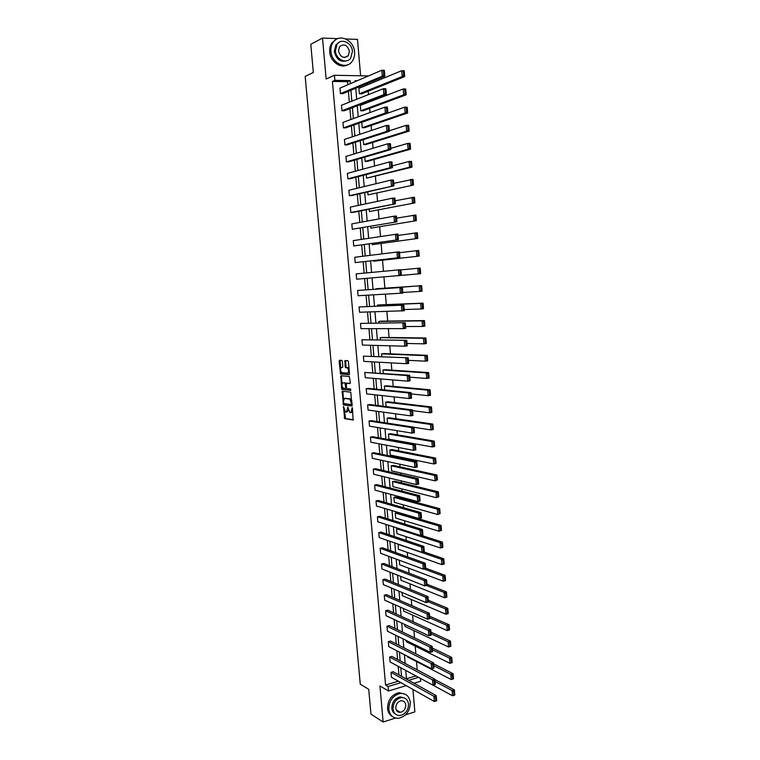 <?xml version="1.0" encoding="UTF-8"?>
<svg xmlns="http://www.w3.org/2000/svg" width="760" height="760" viewBox="0 0 760 760"><rect width="100%" height="100%" fill="white"/><g stroke="black" fill="none" stroke-linecap="round" stroke-linejoin="round"><path stroke-width="1.14" d="M343.491 406.486L344.631 418.646L353.162 420.014L352.288 407.702L350.825 412.699L349.79 412.471L347.814 407.075L346.465 412.062L345.439 411.844L343.491 406.486M399.75 711.987L399.104 712.272M337.677 38.646L322.515 38.066L310.792 44.298L313.32 72.495L305.178 76.38L360.259 684.171L368.724 689.311L370.956 714.134L383.135 722L395.504 718.058M405.545 714.856L414.865 711.892L412.955 689.434M360.601 75.781L357.504 39.406L345.724 38.95M342.37 361.418L341.943 360.43L339.483 360.259L339.112 361.238L340.594 373.977L349.135 374.69L349.514 373.72L348.45 361.76L347.89 360.724L345.012 360.563L345.087 366.633L345.524 367.622L347.415 367.887C348.897 370.148 348.945 371.906 347.548 373.16L341.687 372.628C340.224 370.395 340.166 368.657 341.534 367.394L342.447 367.45L342.827 366.481L342.37 361.418M406.21 685.625L388.502 691.001L379.943 685.947L383.135 722M388.502 691.001L388.103 686.508L400.938 682.651M347.833 84.74L347.567 81.681L332.415 81.434L385.567 685.026L388.103 686.508M332.415 81.434L334.875 80.341L334.428 75.269L368.495 75.934M322.515 38.066L326.144 79.03L334.428 75.269M342.256 391.219L343.387 404.861L351.918 406.02L350.797 392.188L342.256 391.219M341.553 388.445L340.869 375.763L349.286 376.456L350.312 382.612L349.923 383.572L346.474 383.249L346.398 387.562L346.845 388.569L350.626 389.015L350.673 390.393L341.99 389.443L341.553 388.445L342.456 388.312L342.342 387.096M360.8 110.789L363.137 110.789L406.125 94.838L403.674 94.81L360.8 110.789L360.335 105.355L403.199 88.968L405.65 88.996L405.755 89.576L404.766 89.566L405.099 93.66L406.087 93.67L405.755 89.576M363.698 144.59L366.016 144.552L409.07 131.109L406.628 131.138L363.698 144.59L363.28 139.707M366.567 178.173L411.986 167.133L409.564 167.2L366.567 178.173L366.263 174.534M369.426 211.536L414.884 202.91L369.426 211.536L369.217 209.123M372.267 244.682L417.772 238.431L372.267 244.682L372.162 243.485M375.079 277.618L420.631 273.714L375.079 277.618M377.52 306.109L377.435 305.121L379.705 304.893L423.016 303.154L420.641 303.392L422.19 304.133L422.503 308.056L423.453 307.962L423.139 304.038L422.19 304.133M380.399 339.824L380.219 337.668L382.479 337.402L425.837 337.991L423.472 338.276L425.02 339.036L425.334 342.94L426.284 342.817L425.97 338.922L425.02 339.036M383.268 373.322L382.983 370.006L385.234 369.702L428.649 372.59L426.293 372.913L427.832 373.702L428.146 377.577L429.087 377.445L428.773 373.568L427.832 373.702M386.118 406.59L385.738 402.144L387.97 401.802L431.433 406.952L429.087 407.322L430.625 408.13L430.939 411.977L431.88 411.825L431.566 407.977L430.625 408.13M434.644 445.977L434.644 446.528L432.307 446.947L388.901 439.175L388.464 434.074L390.697 433.694L434.197 441.085L431.87 441.493L433.399 442.32L433.713 446.139L434.644 445.977L434.34 442.159L433.399 442.32M437.399 479.892L435.072 480.852L391.618 470.867L391.181 465.804L393.404 465.395L436.943 474.981L434.625 475.437L436.154 476.283L436.468 480.082L437.399 479.892L437.085 476.102L436.154 476.283M440.125 513.589L437.808 514.529L394.316 502.369L393.88 497.334L396.093 496.888L439.679 508.658L437.37 509.153L438.9 510.017L439.204 513.788L440.125 513.589L439.822 509.817L438.9 510.017M442.842 547.058L442.538 543.314L441.617 543.524L441.921 547.267L442.823 547.438L440.524 547.979L396.986 533.672L396.558 528.665L398.135 528.323M445.531 580.298L445.236 576.574L444.315 576.811L444.619 580.526L445.512 580.63L443.222 581.21L399.655 564.775L399.266 560.225M448.21 613.32L447.916 609.625L447.003 609.871L447.298 613.567L448.181 613.595L445.911 614.213L402.296 595.688L402.021 592.448M450.87 646.114L450.575 642.447L449.663 642.713L449.967 646.38L450.841 646.342L448.58 646.997L404.928 626.401L404.757 624.463M453.511 678.699L453.216 675.051L452.314 675.327L452.608 678.975L453.473 678.87L451.221 679.563L407.541 656.934L407.483 656.269M406.476 678.765L415.891 675.944M417.221 669.864L416.527 661.589M415.872 653.875L415.216 646.133M414.513 637.839L413.905 630.639M413.155 621.756L412.585 615.087M411.787 605.615L411.264 599.497M410.409 589.418L409.944 583.851M409.032 573.173L408.614 568.147M407.654 556.871L407.274 552.406M406.267 540.521L405.935 536.607M404.88 524.106L404.595 520.761M403.484 507.651L403.247 504.868M402.724 498.674L402.629 497.543M402.087 491.131L401.897 488.917M401.384 482.79L401.223 480.909M400.681 474.563L400.548 472.919M400.035 466.849L399.808 464.217M399.276 457.928L399.19 456.874M398.677 450.86L398.392 447.469M397.86 441.247L397.822 440.772M397.318 434.824L396.967 430.663M395.96 418.731L395.542 413.81M394.592 402.581L394.108 396.891M393.214 386.394L392.663 379.915M391.837 370.139L391.229 362.881M390.459 353.846L389.776 345.8M389.072 337.488L388.322 328.652M387.685 321.081L386.868 311.448M386.289 304.627L385.405 294.177M384.892 288.116L383.942 276.858M383.467 271.291L382.536 260.262M381.995 253.897L381.121 243.599M380.513 236.436L379.705 226.888M379.031 218.918L378.29 210.13M377.54 201.343L376.865 193.306M376.048 183.701L375.43 176.434M374.547 166.003L373.996 159.495M373.046 148.238L372.562 142.509M371.535 130.416L371.117 125.466M370.025 112.537L369.673 108.366M369.132 101.992L369.065 101.27M368.505 94.591L368.22 91.21M367.669 84.73L367.555 83.381M454.822 694.906L454.527 691.277L453.634 691.562L453.929 695.191L454.793 695.058L452.542 695.77L408.832 672.096M452.19 662.435L451.896 658.778L450.993 659.043L451.288 662.701L452.162 662.635L449.901 663.309L406.239 641.687L406.125 640.395M449.54 629.745L449.245 626.059L448.333 626.316L448.637 630.002L449.512 629.992L447.241 630.629L403.617 611.068L403.389 608.484M446.88 596.837L446.576 593.133L445.664 593.37L445.958 597.075L446.851 597.142L444.572 597.74L400.976 580.25L400.644 576.365M444.191 563.702L443.887 559.977L442.966 560.196L443.27 563.929L444.173 564.062L441.873 564.623L398.325 549.242L398.269 544.169M441.484 530.347L439.166 531.288L395.656 518.044L395.228 513.019L397.423 512.563L441.037 525.407L438.729 525.92L440.258 526.803L440.562 530.556L441.484 530.347L441.18 526.594L440.258 526.803M438.767 496.774L436.44 497.724L392.967 486.647L392.53 481.593L394.744 481.166L438.311 491.853L436.002 492.318L437.532 493.183L437.836 496.964L438.767 496.774L438.453 492.993L437.532 493.183M436.022 462.963L436.012 463.495L433.694 463.933L390.26 455.041L389.832 449.958L392.055 449.568L435.575 458.061L433.248 458.498L434.786 459.334L435.09 463.144L436.022 462.963L435.717 459.154L434.786 459.334M387.534 423.149L387.106 418.133L389.338 417.772L432.82 424.051L430.483 424.441L432.012 425.258L432.326 429.087L433.266 428.925L432.953 425.096L432.012 425.258M384.693 389.984L384.36 386.099L386.612 385.776L430.036 389.804L427.69 390.146L429.229 390.944L429.542 394.801L430.483 394.659L430.169 390.801L429.229 390.944M381.843 356.601L381.606 353.865L383.857 353.58L427.243 355.319L424.887 355.623L426.426 356.402L426.74 360.287L427.69 360.164L427.376 356.278L426.426 356.402M378.964 322.99L378.831 321.413L381.092 321.166L424.431 320.596L422.056 320.863L423.605 321.613L423.918 325.527L424.868 325.423L424.555 321.508L423.605 321.613M376.067 289.161L421.601 285.646L419.216 285.865L420.764 286.596L421.078 290.529L422.037 290.444L421.714 286.501L420.764 286.596M373.673 261.183L419.197 256.101L373.673 261.183L373.625 260.585M370.842 228.142L416.328 220.704L370.842 228.142L370.69 226.337M368.001 194.883L413.44 185.05L368.001 194.883L367.745 191.862M365.132 161.414L367.45 161.348L410.533 149.159L408.101 149.197L365.132 161.414L364.772 157.149M362.254 127.718L364.581 127.699L407.597 113.002L405.156 113.002L362.254 127.718L361.788 122.303L404.681 107.179L407.132 107.188L407.227 107.796L406.248 107.787L406.581 111.872L407.559 111.872L407.227 107.796M359.347 93.803L361.694 93.831L404.652 76.608L402.192 76.561L359.347 93.803L358.881 88.35L401.717 70.689L404.177 70.746L404.272 71.297L403.284 71.278L403.617 75.382L404.605 75.401L404.272 71.297M420.46 678.414L420.698 681.236L414.01 683.259M408.699 680.314L418.522 677.359M357.285 80.712L355.11 80.674L355.195 81.605M355.765 88.274L356.706 99.246M357.266 105.802L358.216 116.831M358.767 123.272L359.727 134.349M360.269 140.676L361.219 151.81M361.76 158.032L362.719 169.214M363.242 175.322L364.211 186.561M364.724 192.555L365.693 203.851M366.197 209.741L367.175 221.084M367.669 226.86L368.647 238.25M369.132 243.922L370.11 255.369M370.595 260.927L371.583 272.422M372.048 277.885L373.036 289.37M373.502 294.861L374.481 306.223M374.955 311.79L375.924 323.028M376.409 328.662L377.359 339.767M377.853 345.477L378.793 356.459M379.287 362.235L380.228 373.094M380.722 378.936L381.644 389.68M382.156 395.58L383.068 406.201M383.581 412.176L384.484 422.674M384.997 428.716L385.89 439.099M386.412 445.198L387.296 455.458M387.828 461.624L388.702 471.77M389.234 478.002L390.089 488.034M390.63 494.332L391.485 504.241M392.027 510.596L392.873 520.391M393.423 526.813L394.259 536.494M394.81 542.982L395.637 552.548M396.197 559.094L397.005 568.547M397.575 575.149L398.373 584.487M398.952 591.156L399.741 600.381M400.32 607.116L401.099 616.227M401.688 623.019L402.458 632.025M403.047 638.875L403.807 647.767M404.405 654.673L405.156 663.461M405.755 670.434L406.505 679.098M350.351 83.676L350.084 80.588L334.875 80.341M401.527 676.343L400.786 667.736M400.188 660.82L399.437 652.108M398.838 645.25L398.078 636.424M397.49 629.622L396.72 620.692M396.14 613.957L395.361 604.913M394.782 598.234L393.993 589.076M393.423 582.464L392.616 573.192M392.055 566.637L391.248 557.26M390.688 550.762L389.861 541.272M389.31 534.841L388.474 525.236M387.933 518.861L387.087 509.143M386.545 502.835L385.69 493.002M385.159 486.761L384.294 476.805M383.762 470.63L382.897 460.56M382.365 454.442L381.482 444.258M380.959 438.206L380.076 427.909M379.553 421.923L378.66 411.502M378.147 405.584L377.235 395.048M376.732 389.187L375.81 378.527M375.307 372.742L374.376 361.959M373.882 356.24L372.941 345.344M372.457 339.682L371.507 328.662M371.022 323.076L370.063 311.933M369.578 306.413L368.609 295.146M368.134 289.693L367.156 278.302M366.69 272.887L365.702 261.488M365.227 255.977L364.249 244.625M363.764 239.001L362.786 227.696M362.292 221.968L361.323 210.719M360.82 204.886L359.851 193.686M359.337 187.739L358.368 176.595M357.846 170.544L356.896 159.448M356.354 153.282L355.404 142.243M354.863 135.974L353.913 124.982M353.362 118.598L352.422 107.663M351.861 101.165L350.92 90.278M347.567 81.681L350.084 80.588M398.943 674.918L398.202 666.349M397.603 659.452L396.853 650.778M396.264 643.938L395.504 635.16M394.915 628.387L394.145 619.486M393.566 612.769L392.787 603.772M392.207 597.113L391.419 588.003M390.849 581.409L390.051 572.175M389.481 565.649L388.673 556.311M388.113 549.841L387.296 540.389M386.745 533.976L385.909 524.419M385.367 518.073L384.522 508.392M383.981 502.103L383.135 492.318M382.594 486.096L381.738 476.188M381.206 470.031L380.332 460.009M379.81 453.919L378.926 443.773M378.404 437.75L377.52 427.49M376.998 421.524L376.105 411.151M375.592 405.26L374.68 394.763M374.176 388.93L373.264 378.318M372.761 372.552L371.83 361.827M371.336 356.126L370.395 345.268M369.911 339.635L368.961 328.662M368.476 323.104L367.517 311.999M367.042 306.508L366.073 295.288M365.598 289.864L364.619 278.521M364.154 273.135L363.166 261.782M362.691 256.291L361.712 244.986M361.228 239.391L360.249 228.133M359.755 222.433L358.786 211.232M358.283 205.418L357.323 194.275M356.81 188.357L355.851 177.261M355.328 171.228L354.369 160.18M353.837 154.052L352.887 143.051M352.345 136.809L351.395 125.865M350.844 119.51L349.904 108.623M349.344 102.153L348.403 91.323M385.567 685.026L398.363 681.197M340.433 93.613L382.318 76.171L384.826 76.219L342.817 93.641L340.433 93.613L339.948 88.112L381.824 70.243L384.332 70.3L384.398 70.861L383.401 70.832L383.743 74.984L384.75 75.012L384.398 70.861M341.924 110.77L383.857 94.62L386.356 94.648L344.308 110.77L341.924 110.77L341.449 105.279L383.363 88.711L385.871 88.749L385.938 89.328L384.93 89.319L385.282 93.451L386.279 93.461L385.938 89.328M343.425 127.861L385.387 113.002L387.875 113.002L345.8 127.841L343.425 127.861L342.94 122.389L384.892 107.122L387.391 107.131L387.467 107.739L386.46 107.73L386.802 111.853L387.809 111.862L387.467 107.739M344.907 144.894L386.906 131.318L389.395 131.299L347.282 144.856L344.907 144.894L344.432 139.441L386.422 125.457L388.911 125.438L388.987 126.084L387.99 126.084L388.331 130.197L389.329 130.188L388.987 126.084M346.398 161.88L388.426 149.577L390.906 149.53L348.755 161.823L346.398 161.88L345.923 156.446L387.942 143.735L390.421 143.697L390.498 144.362L389.509 144.371L389.851 148.466L390.839 148.447L390.498 144.362M347.871 178.799L389.947 167.77L392.416 167.694L350.227 178.724L347.871 178.799L347.396 173.384L389.462 161.946L391.932 161.88L392.008 162.573L391.02 162.593L391.362 166.677L392.35 166.649L392.008 162.573M349.353 195.671L393.917 185.801L351.699 195.576L349.353 195.671L348.878 190.275L390.972 180.091L393.442 180.006L393.519 180.718L392.53 180.756L392.863 184.822L393.86 184.784L393.519 180.718M350.816 212.486L395.418 203.841L353.162 212.373L350.816 212.486L350.351 207.109L392.474 198.17L394.934 198.065L395.019 198.806L394.031 198.854L394.373 202.901L395.352 202.853L395.019 198.806M352.279 229.244L396.91 221.815L352.279 229.244L351.813 223.886L393.974 216.191L396.435 216.059L396.511 216.828L395.533 216.885L395.865 220.913L396.853 220.865L396.511 216.828M353.742 245.955L398.392 239.723L353.742 245.955L353.276 240.607L397.917 233.994L398.002 234.783L397.024 234.85L397.356 238.868L398.335 238.811L398.002 234.783M355.195 262.608L399.874 257.573L355.195 262.608L354.73 257.269L396.957 252.044L399.399 251.864L399.494 252.681L418.741 250.448L418.855 251.256L417.895 251.322L418.219 255.293L419.178 255.217L418.855 251.256M356.649 279.205L401.356 275.367L356.649 279.205L356.183 273.885L400.881 269.667L400.966 270.512L399.998 270.598L400.32 274.588L401.299 274.512L400.966 270.512M402.772 292.267L402.448 288.287L401.47 288.382L401.802 292.363L402.772 292.267L402.819 293.094L358.093 295.745L357.627 290.453L402.353 287.413L357.627 290.453M404.244 309.966L403.911 305.995L402.942 306.099L403.275 310.061L404.244 309.966L404.291 310.755L359.537 312.236L359.072 306.954L403.816 305.102L359.072 306.954M405.707 327.598L405.374 323.646L404.405 323.75L404.738 327.702L405.707 327.598L405.745 328.358L403.332 328.633L360.971 328.672L360.515 323.409L405.279 322.724L360.515 323.409M407.16 345.173L406.837 341.231L405.868 341.354L406.201 345.287L407.16 345.173L407.208 345.904L404.795 346.199L362.406 345.049L361.94 339.805L406.742 340.29L361.94 339.805M408.614 362.681L408.291 358.758L407.331 358.881L407.654 362.815L408.614 362.681L408.652 363.385L406.248 363.707L363.831 361.38L363.375 356.155L408.187 357.789L363.375 356.155M410.067 380.133L409.744 376.228L408.776 376.361L409.108 380.276L410.067 380.133L410.106 380.808L407.702 381.149L365.256 377.663L364.8 372.447L407.236 375.563L409.64 375.231L364.8 372.447M411.512 397.527L411.188 393.632L410.229 393.775L410.552 397.67L411.512 397.527L411.54 398.173L409.146 398.534L366.671 393.889L366.215 388.692L408.68 392.967L411.084 392.616L368.505 388.369L366.215 388.692M412.946 414.865L412.623 410.979L411.663 411.131L411.986 415.017L412.946 414.865L412.974 415.473L410.59 415.862L368.087 410.058L367.631 404.88L410.124 410.315L412.519 409.934L369.911 404.538L367.631 404.88M414.38 432.136L414.058 428.26L413.108 428.421L413.43 432.298L414.38 432.136L414.409 432.715L412.024 433.124L369.493 426.18L369.046 421.021L411.568 427.595L413.953 427.196L371.317 420.66L369.046 421.021M415.805 449.35L415.492 445.493L414.533 445.664L414.856 449.521L415.805 449.35L415.834 449.901L413.459 450.328L370.899 442.253L370.443 437.104L413.003 444.818L415.378 444.401L372.723 436.724L370.443 437.104M417.231 466.507L416.917 462.659L415.967 462.84L416.28 466.678L417.231 466.507L417.259 467.029L414.884 467.476L372.295 458.27L371.849 453.14L414.428 461.985L416.803 461.548L374.119 452.741L371.849 453.14M418.646 483.597L418.332 479.769L417.382 479.959L417.705 483.787L418.674 484.101L416.309 484.566L373.692 474.24L373.245 469.129L415.853 479.094L418.219 478.629L375.506 468.711L373.245 469.129M420.062 500.64L419.748 496.822L418.798 497.011L419.121 500.831L420.08 501.106L417.724 501.6L375.079 490.153L374.642 485.06L417.269 496.147L419.634 495.662L376.894 484.623L374.642 485.06M421.477 517.617L421.154 513.817L420.213 514.017L420.527 517.826L421.486 518.063L419.14 518.567L376.466 506.027L376.029 500.944L418.684 513.133L421.04 512.63L378.28 500.488L376.029 500.944M422.873 534.536L422.56 530.746L421.619 530.955L421.933 534.755L422.892 534.954L420.546 535.486L377.853 521.835L377.406 516.771L420.09 530.072L422.446 529.549L379.658 516.306L377.406 516.771M424.279 551.408L423.966 547.628L423.026 547.846L423.339 551.627L424.289 551.788L421.942 552.339L379.231 537.605L378.793 532.561L421.496 546.943L423.842 546.402L381.026 532.067L378.793 532.561M425.676 568.214L425.362 564.452L424.422 564.67L424.735 568.442L425.685 568.575L423.349 569.145L380.608 553.318L380.161 548.292L422.892 563.758L425.239 563.198L382.403 547.779L380.161 548.292M427.063 584.962L426.749 581.21L425.818 581.447L426.132 585.2L427.072 585.295L424.735 585.884L381.976 568.983L381.539 563.967L424.289 580.526L426.626 579.937L383.762 563.445L381.539 563.967M428.45 601.663L428.137 597.92L427.205 598.158L427.519 601.901L428.45 601.958L426.123 602.575L383.334 584.601L382.897 579.605L425.685 597.227L428.013 596.628L385.13 579.063L382.897 579.605M429.827 618.298L429.514 614.574L428.592 614.821L428.897 618.554L429.827 618.573L427.509 619.2L384.702 600.172L384.265 595.184L427.063 613.88L429.39 613.253L386.479 594.624L384.265 595.184M431.205 634.885L430.891 631.161L429.97 631.427L430.274 635.142L431.205 635.132L428.887 635.778L386.051 615.695L385.624 610.726L428.45 630.467L430.768 629.831L387.837 610.147L385.624 610.726M432.573 651.406L432.269 647.7L431.338 647.966L431.651 651.672L432.573 651.624L430.264 652.298L387.41 631.161L386.973 626.211L429.827 647.007L432.136 646.342L389.187 625.613L386.973 626.211M433.941 667.878L433.637 664.192L432.715 664.458L433.019 668.154L433.941 668.068L431.632 668.762L388.749 646.589L388.322 641.649L431.195 663.489L433.504 662.806L390.526 641.031L388.322 641.649M435.299 684.294L434.995 680.618L434.074 680.903L434.387 684.579L435.299 684.466L433 685.168L390.099 661.96L389.671 657.039L432.563 679.915L434.862 679.212L391.865 656.412L389.671 657.039M436.658 700.653L436.354 696.996L435.442 697.281L435.746 700.948L436.648 700.796L434.359 701.528L391.438 677.283L391.01 672.381L433.922 696.283L436.221 695.571L393.205 671.736L391.01 672.381M346.864 412.005L348.545 410.39M351.234 412.632L352.868 411.35M344.441 410.466L345.524 418.513L353.476 419.776M351.889 400.444L350.522 398.895L345.458 398.287L344.555 398.411L343.358 401.403L344.28 404.728L352.212 405.802M342.883 391.286L343.472 399.599M343.795 403.55L351.272 404.548L351.538 403.883L349.97 399.161L344.555 398.411M351.358 404.538L352.25 404.405M342.057 383.866L341.401 376.599L340.499 376.722M341.515 375.82L341.401 376.599M350.198 383.391L347.291 383.135M350.892 390.193L342.104 389.481M342.95 382.916C341.572 384.151 341.639 385.89 343.121 388.132L345.363 388.445L345.743 387.495L345.002 383.144L343.596 382.822M345.467 388.436L346.531 388.141M346.209 383.43L344.888 383.097M343.852 382.793L345.791 382.974M342.456 388.312L343.007 389.358M342.219 367.298L342.694 367.289M347.795 373.131L349.372 372.067M349.077 368.762L348.327 367.764L347.073 367.764M345.676 360.601L345.999 366.51L346.427 367.507L347.985 367.65M340.964 371.678L341.497 373.863L349.401 374.519M340.147 360.297L340.66 368.315M435.072 681.482L452.124 690.583L454.366 689.88L434.891 679.535M453.929 695.191L452.542 695.77L452.124 690.583L453.634 691.562M454.527 691.277L454.366 689.88M435.746 700.948L434.359 701.528L433.922 696.283L435.442 697.281M436.221 695.571L436.354 696.996M388.797 709.213C389.737 715.293 392.948 718.314 398.43 718.295C406.077 716.481 410.029 711.208 410.305 702.487C409.336 696.226 405.992 693.206 400.273 693.414C392.853 695.409 389.025 700.682 388.797 709.213M405.013 694.117L399.009 692.673C391.59 694.668 387.771 699.922 387.543 708.443C387.97 712.31 389.652 715.046 392.568 716.642M395.627 714.257C393.423 713.136 392.16 711.142 391.837 708.263C392.008 702.097 394.772 698.307 400.14 696.882L404.577 698.031M392.996 708.975C393.68 713.374 396.007 715.559 399.988 715.521C405.469 714.191 408.31 710.391 408.509 704.121C407.806 699.618 405.412 697.442 401.318 697.575C395.941 699 393.167 702.8 392.996 708.975M405.764 704.976C405.317 702.088 403.788 700.682 401.156 700.758C397.68 701.67 395.884 704.121 395.77 708.111C396.216 710.952 397.727 712.357 400.301 712.329C403.826 711.455 405.65 709.004 405.764 704.976M397.908 711.816L399.038 711.55M330.933 51.319C331.541 63.213 346.17 70.081 352.079 61.465C354.008 58.852 354.844 55.727 354.578 52.069C354.065 40.166 339.14 33.088 333.231 42.151C331.436 44.736 330.666 47.785 330.933 51.319M336.195 39.387L332.015 42.779C330.22 45.353 329.46 48.403 329.726 51.927C330.286 61.636 340.755 69.017 347.7 64.761M347.405 60.6C340.727 62.719 336.347 59.66 334.276 51.423L335.958 44.802L339.122 42.313M335.407 50.872C335.825 59.451 346.408 64.429 350.673 58.168L352.45 51.414C352.07 42.826 341.344 37.734 337.079 44.232L335.407 50.872M349.438 51.319C347.396 44.925 344.09 43.377 339.549 46.673L338.456 50.967C340.499 57.323 343.786 58.89 348.308 55.66L349.438 51.319M347.206 56.715L347.519 56.031M433.76 665.656L450.803 674.357L453.055 673.673L433.599 663.784M452.608 678.975L451.221 679.563L450.803 674.357L452.314 675.327M453.216 675.051L453.055 673.673M432.44 649.781L449.474 658.084L451.734 657.419L432.288 647.986M451.288 662.701L449.901 663.309L449.474 658.084L450.993 659.043M451.896 658.778L451.734 657.419M434.387 684.579L433 685.168L432.563 679.915L434.074 680.903M434.862 679.212L434.995 680.618M433.019 668.154L431.632 668.762L431.195 663.489L432.715 664.458M433.504 662.806L433.637 664.192M431.119 633.85L448.153 641.763L450.414 641.107L430.977 632.13M449.967 646.38L448.58 646.997L448.153 641.763L449.663 642.713M450.575 642.447L450.414 641.107M431.651 651.672L430.264 652.298L429.827 647.007L431.338 647.966M432.136 646.342L432.269 647.7M429.789 617.87L446.813 625.375L449.094 624.748L429.656 616.227M448.637 630.002L447.241 630.629L446.813 625.375L448.333 626.316M449.245 626.059L449.094 624.748M430.274 635.142L428.887 635.778L428.45 630.467L429.97 631.427M430.768 629.831L430.891 631.161M428.45 601.834L445.483 608.94L447.754 608.323L428.327 600.267M447.298 613.567L445.911 614.213L445.483 608.94L447.003 609.871M447.916 609.625L447.754 608.323M428.897 618.554L427.509 619.2L427.063 613.88L428.592 614.821M429.39 613.253L429.514 614.574M426.398 585.466L444.144 592.448L446.424 591.85L427.006 584.26M445.958 597.075L444.572 597.74L444.144 592.448L445.664 593.37M446.576 593.133L446.424 591.85M427.519 601.901L426.123 602.575L425.685 597.227L427.205 598.158M428.013 596.628L428.137 597.92M424.042 568.974L442.795 575.899L445.084 575.329L425.666 568.195M444.619 580.526L443.222 581.21L442.795 575.899L444.315 576.811M445.236 576.574L445.084 575.329M426.132 585.2L424.735 585.884L424.289 580.526L425.818 581.447M426.626 579.937L426.749 581.21M397.898 544.255L441.446 559.293L443.735 558.742L423.814 551.903M443.27 563.929L441.873 564.623L441.446 559.293L442.966 560.196M443.887 559.977L443.735 558.742M424.735 568.442L423.349 569.145L422.892 563.758L424.422 564.67M425.239 563.198L425.362 564.452M396.558 528.665L440.087 542.64L442.387 542.098L421.183 535.334M441.921 547.267L440.524 547.979L440.087 542.64L441.617 543.524M442.538 543.314L442.387 542.098M423.339 551.627L421.942 552.339L421.496 546.943L423.026 547.846M423.842 546.402L423.966 547.628M395.228 513.019L438.729 525.92L439.166 531.288L440.562 530.556M441.18 526.594L441.037 525.407M421.933 534.755L420.546 535.486L420.09 530.072L421.619 530.955M422.446 529.549L422.56 530.746M393.88 497.334L437.37 509.153L437.808 514.529L439.204 513.788M439.822 509.817L439.679 508.658M420.527 517.826L419.14 518.567L418.684 513.133L420.213 514.017M421.04 512.63L421.154 513.817M392.53 481.593L436.002 492.318L436.44 497.724L437.836 496.964M438.453 492.993L438.311 491.853M419.121 500.831L417.724 501.6L417.269 496.147L418.798 497.011M419.634 495.662L419.748 496.822M391.181 465.804L434.625 475.437L435.072 480.852L436.468 480.082M437.085 476.102L436.943 474.981M417.705 483.787L416.309 484.566L415.853 479.094L417.382 479.959M418.219 478.629L418.332 479.769M389.832 449.958L433.248 458.498L433.694 463.933L435.09 463.144M435.717 459.154L435.575 458.061M416.28 466.678L414.884 467.476L414.428 461.985L415.967 462.84M416.803 461.548L416.917 462.659M388.464 434.074L431.87 441.493L432.307 446.947L433.713 446.139M434.34 442.159L434.197 441.085M414.856 449.521L413.459 450.328L413.003 444.818L414.533 445.664M415.378 444.401L415.492 445.493M433.266 428.925L433.257 429.514L430.92 429.913L413.962 427.3M387.106 418.133L430.483 424.441L430.92 429.913L432.326 429.087M432.953 425.096L432.82 424.051M413.43 432.298L412.024 433.124L411.568 427.595L413.108 428.421M413.953 427.196L414.058 428.26M431.88 411.825L431.88 412.442L429.533 412.813L412.594 410.647M385.738 402.144L429.087 407.322L429.533 412.813L430.939 411.977M431.566 407.977L431.433 406.952M411.986 415.017L410.59 415.862L410.124 410.315L411.663 411.131M412.519 409.934L412.623 410.979M430.483 394.659L430.483 395.305L428.137 395.656L411.207 393.937M384.36 386.099L427.69 390.146L428.137 395.656L429.542 394.801M430.169 390.801L430.036 389.804M410.552 397.67L409.146 398.534L408.68 392.967L410.229 393.775M411.084 392.616L411.188 393.632M429.087 377.445L429.096 378.109L426.74 378.442L409.82 377.169M382.983 370.006L426.293 372.913L426.74 378.442L428.146 377.577M428.773 373.568L428.649 372.59M409.108 380.276L407.702 381.149L407.236 375.563L408.776 376.361M409.64 375.231L409.744 376.228M427.69 360.164L427.69 360.858L425.334 361.171L408.424 360.344M381.606 353.865L424.887 355.623L425.334 361.171L426.74 360.287M427.376 356.278L427.243 355.319M407.654 362.815L406.248 363.707L405.783 358.102L407.331 358.881M408.187 357.789L408.291 358.758M426.284 342.817L426.293 343.548L423.928 343.843L407.018 343.463M380.219 337.668L423.472 338.276L423.928 343.843L425.334 342.94M425.97 338.922L425.837 337.991M406.201 345.287L404.795 346.199L404.32 340.575L405.868 341.354M406.742 340.29L406.837 341.231M424.868 325.423L424.878 326.183L422.512 326.448L405.612 326.524M378.831 321.413L422.056 320.863L422.512 326.448L423.918 325.527M424.555 321.508L424.431 320.596M404.738 327.702L403.332 328.633L402.857 322.99L404.405 323.75M405.279 322.724L405.374 323.646M423.453 307.962L423.472 308.75L421.097 308.997L404.206 309.529M377.435 305.121L420.641 303.392L421.097 308.997L422.503 308.056M423.139 304.038L423.016 303.154M403.275 310.061L401.859 311.011L401.394 305.349L402.942 306.099M403.816 305.102L403.911 305.995M422.037 290.444L422.047 291.26L402.791 292.476M376.038 288.762L419.216 285.865L419.672 291.488L421.078 290.529M421.714 286.501L421.601 285.646M401.802 292.363L400.387 293.322L399.921 287.641L401.47 288.382M402.353 287.413L402.448 288.287M400.9 269.876L420.175 268.08L420.29 268.907L419.33 268.992L419.653 272.945L420.612 272.859L420.29 268.907M419.653 272.945L418.237 273.913L417.781 268.27L419.33 268.992M420.612 272.859L420.631 273.714M400.32 274.588L398.915 275.576L398.44 269.876L399.998 270.598M401.356 275.367L401.299 274.512M418.219 255.293L416.803 256.281L416.347 250.619L417.895 251.322M419.178 255.217L419.197 256.101M398.848 256.766L397.433 257.763L396.957 252.044L398.515 252.757L398.848 256.766L399.827 256.69L399.494 252.681L398.515 252.757M399.874 257.573L399.827 256.69M398.059 235.439L417.306 232.759L417.42 233.538L416.461 233.605L416.784 237.585L417.743 237.519L417.42 233.538M416.784 237.585L415.368 238.593L414.903 232.911L416.461 233.605M417.743 237.519L417.772 238.431M397.356 238.868L395.941 239.894L395.466 234.146L397.024 234.85M398.392 239.723L398.335 238.811M396.625 218.139L415.872 215.004L415.986 215.764L415.017 215.821L415.34 219.811L416.309 219.754L415.986 215.764M415.34 219.811L413.924 220.837L413.459 215.137L415.017 215.821M416.309 219.754L416.328 220.704M395.865 220.913L394.449 221.958L393.974 216.191L395.533 216.885M396.91 221.815L396.853 220.865M395.181 200.782L414.428 197.191L414.533 197.923L413.573 197.97L413.896 201.98L414.865 201.932L414.533 197.923M413.896 201.98L412.481 203.024L412.015 197.296L413.573 197.97M414.865 201.932L414.884 202.91M394.373 202.901L392.958 203.956L392.474 198.17L394.031 198.854M395.418 203.841L395.352 202.853M393.737 183.359L412.974 179.312L413.088 180.025L412.119 180.063L412.442 184.082L413.411 184.043L413.088 180.025M412.442 184.082L411.027 185.145L410.552 179.398L412.119 180.063M413.411 184.043L413.44 185.05M392.863 184.822L391.447 185.896L390.972 180.091L392.53 180.756M393.917 185.801L393.86 184.784M392.284 165.889L409.099 161.443L411.521 161.376L411.625 162.06L410.656 162.089L410.989 166.126L411.958 166.098L411.625 162.06M410.989 166.126L409.564 167.2L409.099 161.443L410.656 162.089M411.958 166.098L411.986 167.133M391.362 166.677L389.947 167.77L389.462 161.946L391.02 162.593M392.416 167.694L392.35 166.649M390.83 148.352L407.626 143.421L410.058 143.383L410.162 144.039L409.193 144.048L409.526 148.105L410.495 148.086L410.162 144.039M409.526 148.105L408.101 149.197L407.626 143.421L409.193 144.048M410.495 148.086L410.533 149.159M389.851 148.466L388.426 149.577L387.942 143.735L389.509 144.371M390.906 149.53L390.839 148.447M389.358 130.758L406.163 125.334L408.595 125.314L408.699 125.951L407.721 125.951L408.053 130.017L409.032 130.007L408.699 125.951M408.053 130.017L406.628 131.138L406.163 125.334L407.721 125.951M409.032 130.007L409.07 131.109M388.331 130.197L386.906 131.318L386.422 125.457L387.99 126.084M389.395 131.299L389.329 130.188M406.581 111.872L405.156 113.002L404.681 107.179L406.248 107.787M407.559 111.872L407.597 113.002M386.802 111.853L385.387 113.002L384.892 107.122L386.46 107.73M387.875 113.002L387.809 111.862M405.099 93.66L403.674 94.81L403.199 88.968L404.766 89.566M406.087 93.67L406.125 94.838M385.282 93.451L383.857 94.62L383.363 88.711L384.93 89.319M386.356 94.648L386.279 93.461M403.617 75.382L402.192 76.561L401.717 70.689L403.284 71.278M404.605 75.401L404.652 76.608M383.743 74.984L382.318 76.171L381.824 70.243L383.401 70.832M384.826 76.219L384.75 75.012M343.852 407.046L343.235 407.132M352.573 408.234L351.937 408.329M348.184 407.635L347.548 407.731M348.317 409.003L347.672 409.099M352.706 409.611L352.06 409.706M345.629 418.541L344.726 418.684M345.078 417.487L344.175 417.63M344.385 404.766L343.491 404.899M343.834 403.712L342.94 403.845M342.788 392.036L341.886 392.16M352.194 403.788L351.538 403.883M352.06 402.334L351.415 402.43M350.522 398.895L349.609 399.028M347.387 383.125L346.474 383.249M346.389 387.401L345.743 387.495M346.094 384.056L345.439 384.142M342.437 367.27L341.534 367.394M346.56 367.555L345.648 367.669M345.999 366.51L345.087 366.633M345.543 361.427L344.631 361.551M341.62 373.901L340.717 374.024M341.069 372.875L340.166 372.989M340.014 361.114L339.112 361.238M345.524 418.513L344.631 418.646M344.28 404.728L343.387 404.861M350.882 399.028L349.97 399.161M345.914 383.012L345.002 383.144M342.893 389.32L341.99 389.443M348.327 367.764L347.415 367.887M346.427 367.507L345.524 367.622M341.497 373.863L340.594 373.977M396.188 709.811L400.301 712.329M400.14 696.882L401.318 697.575M400.273 693.414L399.009 692.673M344.432 57.503L348.308 55.66M335.958 44.802L337.079 44.232M333.231 42.151L332.015 42.779"/></g></svg>
